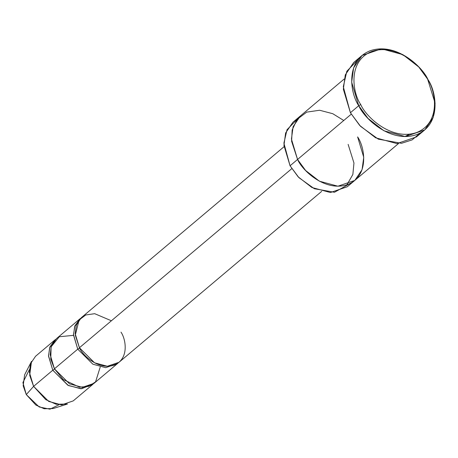 <?xml version="1.0" encoding="UTF-8"?>
<svg xmlns="http://www.w3.org/2000/svg" width="458" height="458" viewBox="0 0 458 458"><rect width="100%" height="100%" fill="white"/><g stroke="black" fill="none" stroke-linecap="round" stroke-linejoin="round"><path stroke-width="0.69" d="M420.238 132.986L412.137 139.885L401.483 143.308L378.314 139.152L360.566 126.368L350.41 112.72L358.74 105.701L360.727 104.561C352.786 93.22 347.193 61.343 371.673 51.491C396.771 42.737 422.465 67.068 427.715 79.417C435.655 90.764 441.243 122.635 416.763 132.494C391.664 141.247 365.976 116.916 360.727 104.561L358.74 105.701C364.167 118.479 390.743 143.646 416.706 134.595C442.033 124.393 436.251 91.423 428.035 79.686L427.715 79.417C422.465 67.068 396.771 42.737 371.673 51.491C347.193 61.343 352.786 93.22 360.727 104.561C365.976 116.916 391.664 141.247 416.763 132.494C441.243 122.635 435.655 90.764 427.715 79.417L435.1 103.193L433.159 117.523L424.761 129.9L405.29 136.564L383.918 130.765L368.026 118.427L358.74 105.701L350.41 112.72L359.696 125.452L375.589 137.789L396.96 143.589L416.436 136.925L424.761 129.9M350.691 183.194L334.477 192.263L314.343 188.725L298.897 177.63L290.063 165.779L298.112 176.805L311.887 187.499L330.407 192.526L347.284 186.749L398.5 143.56M58.996 404.746L49.962 409.177L39.182 406.973L26.278 394.584L33.606 386.38L48.72 401.42L61.538 404.901L73.223 400.899L92.379 384.743L80.694 388.745L67.876 385.264L52.767 370.224L33.606 386.38L26.278 394.584L35.901 405.084L44.174 408.748L53.105 408.553L67.492 404.025L56.214 404.271L45.76 399.639L33.606 386.38L29.678 375.245L31.522 361.373L24.629 374.793L23.169 385.773L26.278 394.584L22.9 382.556L29.375 369.623M54.725 340.099L35.569 356.255L30.531 363.675L29.369 372.274L33.606 386.38L52.767 370.224L54.754 369.085L52.767 370.224L48.525 356.124L49.687 347.525L54.725 340.099L55.584 339.424L49.968 346.786L48.508 355.626L52.767 370.224L68.408 385.539L81.598 388.728L93.186 384.01L92.379 384.743M100.233 367.013L95.567 381.875L88.491 386.409L79.492 387.147L63.238 379.545L54.428 368.816L50.764 359.135L51.119 346.838L59.282 336.75L73.526 335.348M120.998 332.142C125.921 339.178 129.396 358.963 114.197 365.083C98.619 370.516 82.675 355.414 79.417 347.748L75.295 335.159L79.074 320.016L85.778 314.972L94.686 313.684L111.403 320.772M80.574 318.35L74.952 325.712L73.492 334.552L77.751 349.151L79.738 348.017L77.751 349.151L54.428 368.816L69.542 383.856L82.36 387.336L94.045 383.34L117.368 363.669L105.683 367.671L92.859 364.19L77.751 349.151L73.515 335.05L74.677 326.451L79.715 319.026L80.574 318.35M357.618 136.913C364.734 147.081 369.749 175.66 347.799 184.5C325.295 192.343 302.263 170.531 297.557 159.453L291.437 139.083L293.12 126.666L300.396 115.943L293.12 126.666L291.437 139.083L297.557 159.453C302.263 170.531 325.295 192.343 347.799 184.494C369.749 175.66 364.734 147.081 357.612 136.913L363.738 157.283L362.055 169.706L354.778 180.429L337.901 186.206L319.381 181.179L305.612 170.485L297.557 159.453L290.063 165.779L351.246 114.179L297.557 159.453L291.603 141.27L292.158 130.026L297.059 119.401L306.745 112.118L319.615 110.252L332.743 113.693L343.763 120.488M284.029 146.72L81.381 317.617L76.343 325.043L75.181 333.642L79.417 347.748L291.78 168.653L79.417 347.748L94.525 362.788L107.349 366.268L119.034 362.267L321.676 191.364M118.175 362.942L117.368 363.669M79.715 319.026L56.391 338.691L51.353 346.116L50.191 354.715L54.428 368.816L77.751 349.151M348.132 144.373L353.96 163.014L352.86 174.469L346.924 184.803M344.113 79.068L292.897 122.263L285.62 132.986L283.943 145.409L290.063 165.779L283.897 143.165L287.017 129.728L296.979 119.504M362.009 55.487L381.485 48.823L402.851 54.622L418.744 66.96L428.035 79.686C422.608 66.908 396.027 41.741 370.064 50.792C344.737 60.988 350.525 93.964 358.74 105.701L351.67 82.194L353.616 67.864L362.009 55.487L353.679 62.511L345.286 74.889L343.345 89.218L350.41 112.72L343.294 86.728L346.826 71.259L358.208 59.425M404.878 136.558L409.355 134.217"/></g></svg>
